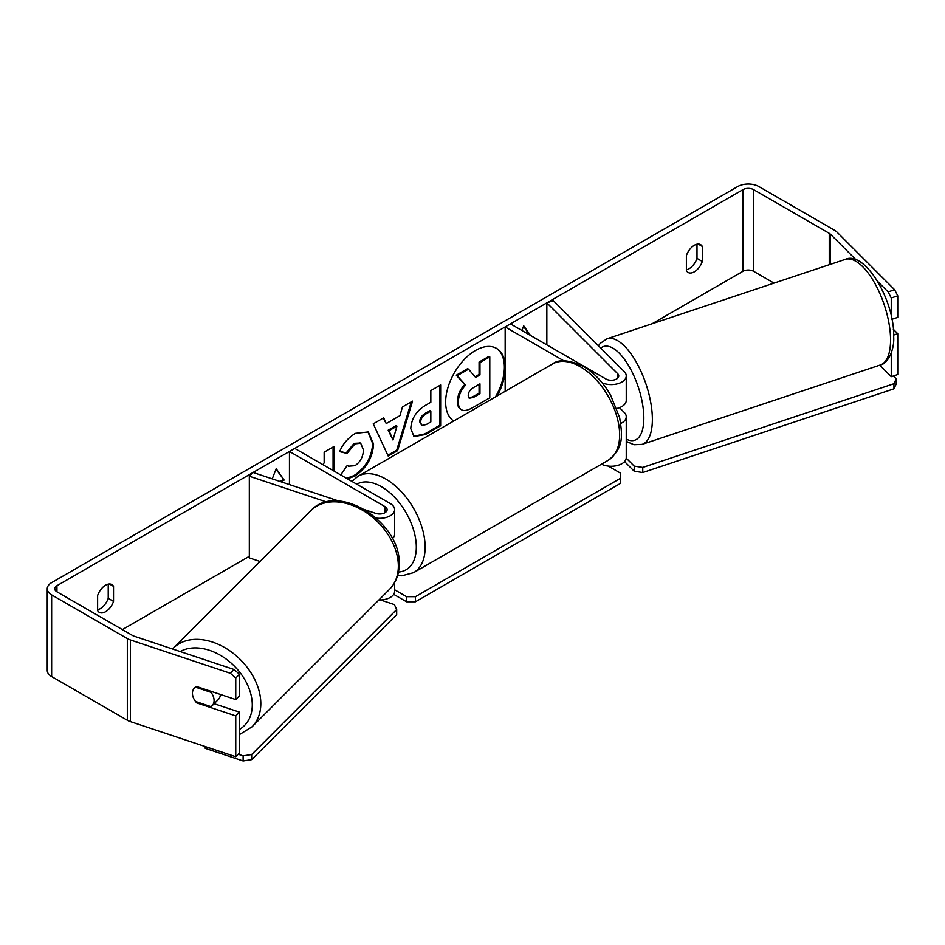 <?xml version="1.0" encoding="UTF-8"?>
<svg xmlns="http://www.w3.org/2000/svg" width="945" height="945" viewBox="0 0 945 945"><rect width="100%" height="100%" fill="white"/><g stroke="black" fill="none" stroke-linecap="round" stroke-linejoin="round"><path stroke-width="1.42" d="M620.782 423.454A15.002 8.659 0 0 0 626.251 416.769A15.002 8.659 0 0 0 624.243 412.433L619.483 407.673M563.905 360.848L505.162 326.935L510.465 323.875L605.946 378.992A7.501 4.335 180 0 0 614.12 379.937A7.501 4.335 180 0 0 618.751 375.933A7.501 4.335 180 0 0 617.746 373.771L546.848 302.872L553.345 300.699L624.243 371.598A15.002 8.659 180 0 1 626.251 375.933A15.002 8.659 180 0 1 617.9 383.694A15.002 8.659 180 0 1 602.154 382.819M626.251 375.933L626.251 400.432A15.002 8.659 180 0 1 616.849 408.464M505.162 326.935L505.162 391.313M626.251 416.769L626.251 457.593A15.002 8.659 180 0 1 617.522 465.46A15.002 8.659 180 0 1 601.492 464.184M546.848 302.872L546.848 344.878M338.912 501.086L253.071 472.476L249.326 476.221L326.698 502.019M249.326 476.221L249.326 557.893L260.029 561.46M392.423 538.674A15.002 8.659 0 0 0 394.632 534.161L394.632 509.662A15.002 8.659 0 0 0 390.238 503.531L294.757 448.414L289.453 451.474L289.453 484.596M376.346 518.108A15.002 8.659 0 0 0 394.632 509.662M365.266 509.875L375.874 513.407A7.501 4.335 0 0 0 387.131 509.662A7.501 4.335 0 0 0 384.934 506.591L289.453 451.474M378.886 599.969A15.002 8.659 0 0 0 394.632 591.322L394.632 582.604M220.339 694.433A12.498 8.836 45 0 1 218.354 699.501L212.105 705.75A12.498 8.836 45 0 1 210.995 706.636L195.532 701.473A12.498 8.836 45 0 1 192.437 693.299A12.498 8.836 45 0 1 194.422 688.066A12.498 8.836 45 0 1 195.532 687.18L210.995 692.342A12.498 8.836 45 0 1 214.09 700.517A12.498 8.836 45 0 1 212.105 705.75M210.995 692.342L211.763 691.575M495.463 396.912A42.171 24.346 120 0 0 496.101 348.15M497.212 395.896A42.171 24.346 120 0 0 505.162 370.83M505.162 364.699A42.171 24.346 120 0 0 496.55 348.398A42.171 24.346 120 0 0 475.465 350.489A42.171 24.346 120 0 0 448.107 387.025A42.171 24.346 120 0 0 453.706 421.021M774.038 283.122L753.578 271.298A7.501 4.335 0 0 0 742.971 271.298L652.097 323.769M249.326 556.31L122.366 629.606M856.052 259.828L830.454 234.23A7.501 4.335 0 0 0 829.261 233.332L753.578 189.638A7.501 4.335 0 0 0 742.971 189.638L56.948 585.711A7.501 4.335 0 0 0 54.751 588.77A7.501 4.335 0 0 0 56.948 591.83L132.631 635.524A7.501 4.335 0 0 0 134.178 636.209L234.088 669.509L239.498 674.269L239.498 695.815L235.754 699.572L235.754 678.014L230.332 673.265L234.088 669.509M333.963 471.047L333.963 446.524L324.159 452.183L324.159 462.731L323.072 464.763M386.257 423.573L399.959 415.658L402.452 406.976L412.563 401.141L397.597 450.647L388.218 456.069L373.251 423.832L383.694 417.808L386.257 423.573L383.174 418.103M686.389 255.622A12.498 7.217 -60 0 1 700.599 244.649A12.498 7.217 -60 0 1 702.3 246.432L702.3 261.458A12.498 7.217 -60 0 1 694.351 271.817A12.498 7.217 -60 0 1 688.09 272.432A12.498 7.217 -60 0 1 686.389 270.648L686.389 255.622M97.618 595.551L97.618 610.576A12.498 7.217 120 0 0 99.319 612.36A12.498 7.217 120 0 0 105.568 611.734A12.498 7.217 120 0 0 113.53 601.386L113.53 586.361A12.498 7.217 120 0 0 111.817 584.577A12.498 7.217 120 0 0 97.618 595.551M272.254 478.867L276.188 468.732L284.15 480.06L281.102 481.82M530.476 335.428L523.719 325.824L521.912 330.478M410.78 428.652L410.78 428.534C411.453 418.434 416.521 410.603 425.982 405.051L430.837 402.251L430.837 390.592L440.642 384.934L440.642 425.77L425.486 434.511L414.028 436.555L410.78 428.652M340.755 474.969L347.287 465.365L348.457 466.216L355.013 465.684C360.305 462.01 363.116 456.789 363.459 450.021L360.718 443.276L355.013 443.866L347.039 453.435L339.657 451.627C342.633 444.185 347.854 438.102 355.32 433.365L368.314 431.948L373.558 444.079C372.696 457.604 366.483 468.259 354.918 476.067L347.465 478.843M97.618 609.738A12.498 7.217 120 0 0 100.264 608.674A12.498 7.217 120 0 0 108.226 598.327L108.226 584.14M696.997 244.212L696.997 258.398A12.498 7.217 -60 0 1 689.047 268.746A12.498 7.217 -60 0 1 686.389 269.809M894.62 289.737L897.75 295.809L891.253 297.982L888.123 291.91L894.62 289.737L836.951 232.057A15.002 8.659 0 0 0 834.565 230.273L758.882 186.578A15.002 8.659 0 0 0 737.667 186.578L51.644 582.64A15.002 8.659 0 0 0 47.25 588.77A15.002 8.659 0 0 0 51.644 594.889L127.327 638.584A15.002 8.659 0 0 0 130.434 639.966L230.332 673.265M888.123 291.91L877.81 281.586M47.25 588.77L47.25 670.43A15.002 8.659 0 0 0 51.644 676.561L127.327 720.255A15.002 8.659 0 0 0 130.434 721.626L235.754 756.732L239.498 752.988L239.498 712.152L235.754 715.897L235.754 756.732M235.754 715.897L196.773 702.915A12.498 8.836 45 0 1 194.422 688.066A12.498 8.836 45 0 1 196.773 686.578L235.754 699.572M239.498 674.269L235.754 678.014M239.498 712.152L214.149 703.706M891.253 297.982L891.253 316.256M891.253 353.111L891.253 376.701L879.736 365.183M893.675 335.062L897.75 333.703L897.75 374.527L891.253 376.701M897.75 295.809L897.75 317.366L891.891 319.315M897.75 333.703L893.332 329.273M702.3 246.432L698.201 244.07M702.3 261.458L696.997 258.398M197.54 702.147L196.773 702.915M113.53 586.361L109.419 583.998M113.53 601.386L108.226 598.327M457.463 401.483L457.463 401.365C457.699 394.998 460.12 389.411 464.763 384.591L456.305 375.212L457.191 375.72L468.531 369.176L475.666 377.445L479.965 374.964L479.965 362.573L489.793 356.891L489.793 397.81L473.032 407.496C467.669 410.508 463.818 411.252 461.491 409.717L460.605 409.197C458.526 408.075 457.474 405.499 457.463 401.483L458.349 401.885C458.585 395.518 461.006 389.919 465.637 385.099L457.191 375.72M468.531 369.176L467.645 368.656L456.305 375.212M475.075 376.76L479.08 374.444L479.08 362.053L488.908 356.383L489.793 356.891M460.605 409.197L461.302 409.61M460.676 409.244L461.491 409.717C459.412 408.583 458.36 406.019 458.349 401.991M479.08 362.053L479.965 362.573M479.08 374.444L479.965 374.964M464.763 384.591L465.637 385.099M276.011 469.216L284.15 480.06M283.264 479.54L279.98 481.442M529.59 334.908L523.542 326.308M411.311 401.861L396.723 450.139L397.597 450.647M396.723 450.139L387.84 455.266M396.947 426.148L396.061 425.64L388.182 430.188L392.99 439.98L396.947 426.148L389.068 430.707L392.99 439.98M388.182 430.188L389.068 430.707M439.756 385.442L439.756 425.25L440.642 425.77M439.756 425.25L424.6 434.003L413.603 436.283M430.837 411.122L429.951 410.614L425.309 413.296C421.694 415.54 419.828 418.399 419.698 421.836L421.765 425.451L426.242 424.565L430.837 421.919L430.837 411.122L426.183 413.804C422.58 416.06 420.702 418.907 420.584 422.356L421.765 425.451M333.077 470.539L333.077 447.032M367.865 431.711L372.673 443.559C371.81 457.085 365.597 467.751 354.032 475.559L346.579 478.335M347.217 465.472L348.457 466.216M360.258 443.051L354.139 443.359L346.154 452.927L347.039 453.435M346.154 452.927L339.787 451.367M468.224 395.471L469.287 398.247L473.539 397.372L479.965 393.663L479.965 383.847L473.492 387.592C470.067 389.694 468.307 392.317 468.224 395.471M468.885 397.928L472.654 396.865L479.08 393.155L479.965 393.663M479.08 393.155L479.08 384.355M893.415 375.98L896.238 378.791L896.238 383.894L893.946 388.82L642.754 472.547L634.213 471.236L634.213 466.133L626.216 458.136M634.213 471.236L624.562 461.585M893.946 388.82L893.946 383.717L642.754 467.444L642.754 472.547M893.946 383.717L896.238 378.791M634.213 466.133L642.754 467.444M608.273 466.086L620.522 473.161L620.522 478.264L415.434 596.685L415.434 601.788L406.586 601.788L406.586 596.685L394.632 589.774M406.586 601.788L393.687 594.334M620.522 478.264L620.522 483.367L415.434 601.788M406.586 596.685L415.434 596.685M238.246 754.24L243.125 755.858L243.125 760.961L205.23 748.334L205.23 746.562M243.125 760.961L251.665 759.638L251.665 754.535L396.687 609.513L394.396 604.587L380.551 599.969M251.665 759.638L396.687 614.616L396.687 609.513M251.665 754.535L243.125 755.858M617.746 373.771L617.746 378.094M384.934 506.591L384.934 512.722M173.301 648.187L310.834 510.666A55.637 39.336 45 0 1 364.758 511.576A55.637 39.336 45 0 1 398.353 566.067A55.637 39.336 45 0 1 389.505 589.349L251.984 726.87A55.637 39.336 -135 0 0 260.82 703.588A55.637 39.336 -135 0 0 227.237 649.109A55.637 39.336 -135 0 0 173.301 648.187L172.533 648.991M180.176 651.542A49.388 34.918 45 0 1 226.457 659.279A49.388 34.918 45 0 1 252.28 704.911A49.388 34.918 45 0 1 239.498 729.41M742.971 189.638L742.971 271.298M56.948 585.711L56.948 591.83M130.434 639.966L130.434 721.626M753.578 189.638L753.578 271.298M829.261 233.332L829.261 264.718M830.454 234.23L830.454 264.316M51.644 594.889L51.644 676.561M127.327 638.584L127.327 720.255M457.463 401.365L458.349 401.885M424.6 434.003L425.486 434.511M419.698 421.954L420.584 422.462M425.309 413.296L426.183 413.804M419.698 421.836L420.584 422.356M372.673 443.453L373.558 443.961M372.673 443.559L373.558 444.079M354.032 475.559L354.918 476.067M354.139 443.359L355.013 443.866M472.654 396.865L473.539 397.372M890.568 340.011A55.637 22.715 -108.4 0 0 874.68 283.075A55.637 22.715 -108.4 0 0 845.161 259.414C864.958 249.976 894.856 301.042 893.698 336.881C894.561 349.874 887.745 363.919 880.35 364.971A55.637 22.715 -108.4 0 0 890.568 340.011M845.161 259.414L606.962 338.806A55.637 22.715 71.6 0 1 636.481 362.478A55.637 22.715 71.6 0 1 652.369 419.415A55.637 22.715 71.6 0 1 642.151 444.374L880.35 364.971M626.251 439.118A49.388 20.164 -108.4 0 0 643.828 418.092A49.388 20.164 -108.4 0 0 627.952 364.546A49.388 20.164 -108.4 0 0 600.736 348.103M608.119 460.357A55.637 32.118 -120 0 0 616.648 415.776A55.637 32.118 -120 0 0 580.301 366.743A55.637 32.118 -120 0 0 552.482 363.99C558.767 358.994 569.079 359.809 583.431 366.436C594.121 372.814 603.146 382.323 610.517 394.975L619.636 417.619C622.235 434.676 624.503 447.812 608.119 460.357L413.627 572.646L401.873 575.788L397.609 575.54M552.482 363.99L358.001 476.28A55.637 32.118 60 0 1 385.808 479.032A55.637 32.118 60 0 1 422.155 528.054A55.637 32.118 60 0 1 413.627 572.646M398.459 572.044A49.388 28.515 -120 0 0 415.186 536.335A49.388 28.515 -120 0 0 381.39 486.687A49.388 28.515 -120 0 0 356.761 484.206M251.984 726.87L239.498 734.548M389.505 589.349C395.92 582.699 399.156 574.347 399.192 564.26C401.318 522.349 337.566 481.336 310.834 510.666M360.718 443.276L359.832 442.768M606.962 338.806L600.229 343.378L598.421 345.787M626.251 441.386L634 444.752L642.151 444.374M358.001 476.28L351.894 481.395"/></g></svg>
